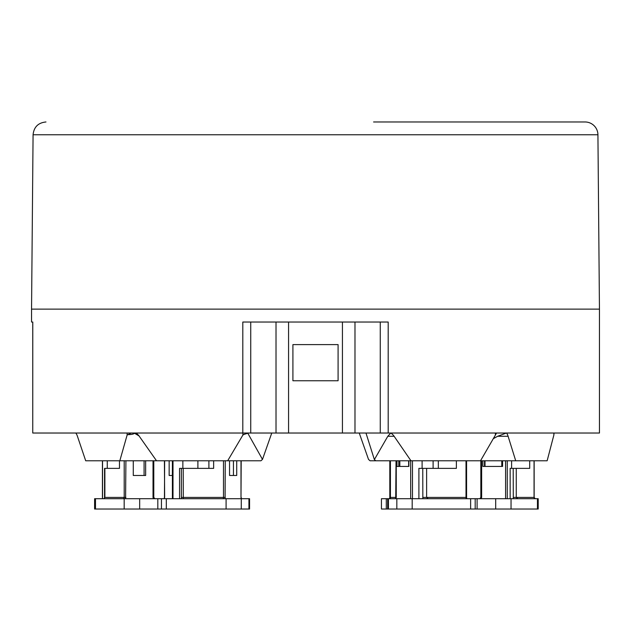 <?xml version="1.0" encoding="UTF-8"?>
<svg xmlns="http://www.w3.org/2000/svg" width="631" height="631" viewBox="0 0 631 631"><rect width="100%" height="100%" fill="white"/><g stroke="black" fill="none" stroke-linecap="round" stroke-linejoin="round"><path stroke-width="0.95" d="M119.48 460.78L119.48 468.368L104.549 468.368L104.549 497.409L104.083 498.703L104.88 497.409L124.204 497.409L124.204 460.78M107.262 460.78L107.262 468.368M124.173 498.703L124.173 509.028L94.603 509.028L94.603 498.703L249.56 498.703L249.56 509.028L241.263 509.028L241.263 498.703M145.658 460.78L145.658 475.466L133.275 475.466L133.275 460.78M125.908 460.78L125.593 498.703M113.493 468.368L119.48 468.368M157.821 498.703L157.821 509.028L166.3 509.028L166.3 498.703M157.821 509.028L139.672 509.028L139.672 498.703M124.173 509.028L139.672 509.028M133.275 475.466L144.081 475.466L144.081 460.78M433.103 460.78L433.103 468.368M389.808 460.78L389.808 497.409L396.252 497.409L396.252 460.78M386.298 498.703L386.298 509.028L381.44 509.028L381.44 498.703L538.204 498.703L538.204 509.028L511.039 509.028L511.039 498.703M386.298 509.028L388.428 509.028L388.428 498.703M529.701 460.78L529.701 468.368L513.208 468.368L513.303 498.703M511.607 460.78L511.607 468.368M482.841 460.78L482.841 466.435L502.584 466.435L502.584 460.78M480.932 497.409L479.734 498.703L481.327 498.703L481.642 497.409L481.642 460.78M517.806 498.703L516.261 497.409L534.055 497.409L534.055 460.78M510.156 498.703L510.156 468.368L513.208 468.368M501.779 460.78L501.779 466.435M495.69 498.703L495.69 509.028L477.099 509.028L477.099 498.703M475.182 498.703L475.182 509.028L477.099 509.028M495.69 509.028L511.039 509.028M485.002 460.78L485.002 466.435M208.893 460.78L208.893 468.368M172.397 498.703L172.397 460.78L172.366 475.466L169.155 475.466L169.155 460.78M164.644 460.78L164.454 498.703M164.644 497.409L164.423 460.78M438.332 468.368L438.332 460.78M456.379 460.78L456.379 468.368L422.762 468.368L422.849 498.703M422.107 460.78L422.107 468.368M396.978 460.78L396.978 466.435L408.88 466.435L408.88 460.78M395.882 498.703L396.252 497.409M428.118 498.703L426.627 497.409L466.009 497.409L466.009 460.78M418.897 498.703L418.897 468.368L422.762 468.368M408.659 460.78L408.659 466.435L399.833 466.435L399.833 460.78M396.836 498.703L396.836 509.028L388.428 509.028M470.631 498.703L470.631 509.028L475.182 509.028M470.631 509.028L412.185 509.028L412.185 498.703M396.836 509.028L412.185 509.028M197.897 460.78L197.897 468.368M213.641 460.78L213.641 468.368L212.3 468.368M182.856 460.78L182.856 468.368M213.641 468.368L181.381 468.368L181.381 498.703L181.381 497.409L223.492 497.409L223.492 460.78M236.72 460.78L236.72 475.466L229.542 475.466L229.542 460.78M225.267 460.78L225.086 498.703M183.305 498.703L183.203 468.368M179.567 498.703L179.567 468.368L181.381 468.368L181.381 497.409M226.087 498.703L226.087 509.028L241.263 509.028M226.087 509.028L166.3 509.028M229.542 475.466L233.438 475.466L233.438 460.78M292.91 380.753L292.91 344.613L292.91 380.753L338.09 380.753L292.91 380.753M338.09 344.613L338.09 380.753L338.09 344.613L292.91 344.613L338.09 344.613M495.398 433.024L495.398 435.051L480.514 460.78L370.05 460.78L368.512 459.4L359.236 433.024M247.683 433.024L262.488 459.4L260.95 460.78L156.52 460.78L139.293 436.281A12.904 10.948 -90 0 0 136.012 433.126L135.862 433.024M242.888 433.024L242.888 435.051L227.665 460.78M242.888 435.051L246.737 433.024M247.904 433.213L243.109 434.68M262.488 459.4L271.764 433.024M375.831 460.78L374.372 459.581L387.805 436.281L390.77 433.024M410.962 460.78L394.13 436.281A12.904 10.703 90 0 0 390.92 433.126M495.398 435.051L496.534 433.024M365.972 433.024L374.372 459.581M493.276 438.711L497.622 436.281L506.157 433.126M553.868 433.024L553.868 435.051L547.14 460.78L515.716 460.78L508.105 436.281A12.904 4.835 90 0 0 506.654 433.126M515.716 460.78L480.514 460.78M553.868 435.051L554.05 433.024M354.985 433.024L242.809 433.024L242.809 322.031L388.191 322.031L388.191 433.024L354.985 433.024L354.985 322.031M127.123 433.024L127.123 435.051L119.819 460.78L85.698 460.78L77.439 436.281A12.904 5.253 -90 0 0 75.862 433.126L75.791 433.024M119.819 460.78L156.52 460.78M127.123 435.051L131.138 433.024M133.772 433.024L134.427 433.213C133.867 434.12 131.477 434.609 127.241 434.68M134.427 433.213L139.049 435.934M32.78 322.031L31.55 322.031L32.78 322.031L32.749 433.024L242.809 433.024M388.191 433.024L599.45 433.024L599.45 309.119L597.928 134.766A12.904 12.904 0 0 0 585.024 121.972L373.584 121.972M153.025 460.78L153.025 497.409L153.68 497.409M104.88 468.368L104.88 497.409L105.282 497.409M102.537 460.78L102.537 498.703M153.025 497.409L153.341 498.703M123.021 498.703A1.294 1.175 -90 0 0 124.204 497.409L125.908 497.409M95.494 509.028L95.494 498.703M390.415 460.78L390.415 497.409A1.294 0.686 90 0 1 389.729 498.703M480.838 460.78L480.838 497.409L481.642 497.409M516.261 468.368L516.261 497.409L513.208 497.409M507.261 460.78L507.261 498.703M505.581 460.78L505.581 498.703M534.055 497.409L534.055 497.409A1.294 1.199 -90 0 0 535.254 498.703L534.149 497.409L534.149 460.78M484.521 466.435L484.521 460.78M537.454 498.703L537.454 509.028M426.627 468.368L426.627 497.409L422.762 497.409M412.477 460.78L412.477 498.703M410.686 460.78L410.686 498.703M466.727 498.703A1.294 0.726 -90 0 1 466.009 497.409L466.577 497.409L466.577 460.78M398.768 466.435L398.768 460.78M240.995 460.78L240.995 497.409L241.192 460.78M173.004 460.78L173.004 498.703M240.995 497.409L241.184 498.703M222.806 498.703A1.294 0.686 -90 0 0 223.492 497.409L225.267 497.409M248.937 498.703L248.937 509.028M387.805 436.281L394.13 436.281M497.622 436.281L508.105 436.281M342.428 322.031L342.428 433.024M288.572 433.024L288.572 322.031M276.015 322.031L276.015 433.024M380.264 322.031L380.264 433.024M250.736 433.024L250.736 322.031M597.928 134.766L33.072 134.766L31.55 309.119L599.45 309.119M154.855 498.703L153.79 497.409L153.79 460.78M102.427 460.78L102.427 498.703M389.516 498.703L389.808 497.409M164.423 497.409L164.107 498.703M396.031 460.78L395.716 498.703M466.577 497.409L466.893 498.703M387.679 498.703L387.679 509.028M241.192 497.409L241.484 498.703M161.441 498.703L161.441 509.028M32.749 322.031L32.749 433.024M31.55 309.119L31.55 322.031M33.072 134.766C33.9 127.005 38.207 122.737 45.976 121.972"/></g></svg>
